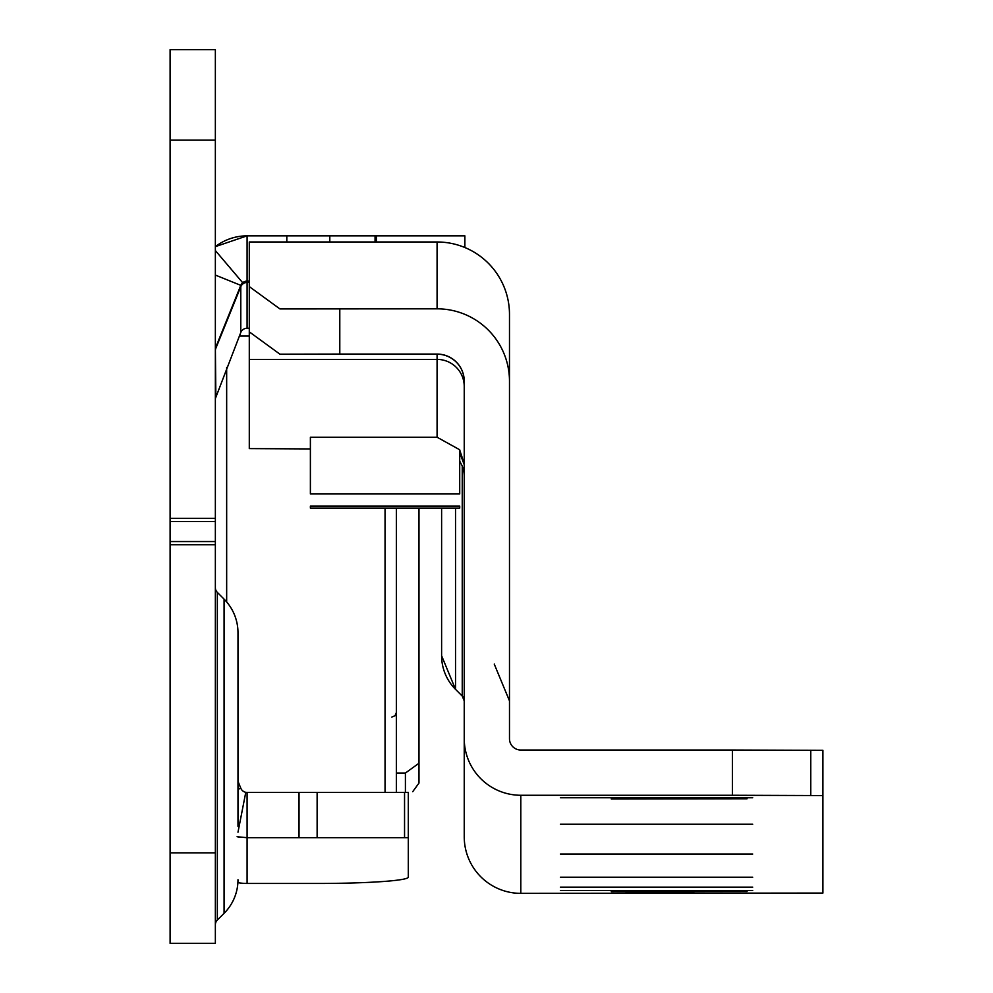 <?xml version="1.0" encoding="UTF-8"?>
<svg xmlns="http://www.w3.org/2000/svg" width="993" height="993" viewBox="0 0 993 993"><rect width="100%" height="100%" fill="white"/><g stroke="black" fill="none" stroke-linecap="round" stroke-linejoin="round"><path stroke-width="1.49" d="M215.357 924.855A6.79 6.79 0 0 1 217.343 920.052L217.343 592.411A6.79 6.79 0 0 1 215.357 587.62M237.985 826.375L237.985 632.74A47.515 47.515 0 0 0 224.07 599.139L217.343 592.411M237.985 879.736A47.515 47.515 0 0 1 224.07 913.337L217.343 920.052M215.357 140.15L170.101 140.15L170.101 49.65L215.357 49.65L215.357 544.76L170.101 544.76L170.101 943.35L215.357 943.35L170.101 943.35M215.357 943.35L215.357 544.76M237.091 836.727L247.083 837.695L408.309 837.695L408.309 877.142A90.5 6.318 180 0 1 317.81 883.46L247.083 883.46A52.033 51.909 180 0 1 237.898 882.64M247.083 883.46L247.083 792.439L408.309 792.439L408.309 837.695M376.372 241.982L376.372 235.85L464.873 235.85L464.873 247.53M376.372 235.85L247.083 235.85L215.357 246.649A52.033 52.033 0 0 1 247.083 235.85L247.083 281.106L242.689 282.72A6.79 6.79 0 0 0 240.79 285.351L215.853 347.066A6.79 6.79 0 0 0 215.357 349.61M375.056 241.982L375.056 235.85M249.293 281.106L247.083 281.106A6.79 6.79 0 0 0 243.273 282.273A6.79 6.79 0 0 1 247.083 281.106L247.083 328.236A6.79 6.777 -0 0 0 240.79 332.469L215.357 398.578M237.985 781.255L240.79 788.194A6.79 6.79 0 0 0 245.78 792.315L237.985 832.196M170.101 140.15L170.101 544.76M242.689 282.72L215.357 250.546M245.78 792.315L247.083 792.439A6.79 6.79 0 0 1 245.78 792.315A6.79 6.79 0 0 0 247.083 792.439M237.985 632.74L237.985 686.101M249.293 328.236L247.083 328.236M405.405 792.439L405.405 773.026L418.984 763.245L418.984 783.055L412.703 791.706M405.405 773.026L396.356 773.026M418.984 508.106L418.984 763.245M396.356 508.106L396.356 792.439M752.706 797.751L560.4 797.751L752.706 797.751M752.706 824.24L560.4 824.24L752.706 824.24M752.706 854.042L560.4 854.042L752.706 854.042M752.706 877.216L560.4 877.216L752.706 877.216M752.706 887.146L560.4 887.146L752.706 887.146M752.706 890.46L560.4 890.46L752.706 890.46M464.24 700.859A6.79 6.79 0 0 0 462.241 696.068L464.24 700.872M441.612 508.106L441.612 655.752A47.515 47.515 0 0 0 455.526 689.341L441.612 655.752L441.612 602.379M626.049 892.434L693.933 892.744L626.049 892.434M464.24 386.55A27.146 27.146 0 0 0 437.081 359.404L249.293 359.404L249.293 448.6L310.387 448.935M459.498 451.418L464.128 464.439L459.709 452.771M459.709 449.978L464.128 463.508L459.498 450.685M437.081 437.23L459.709 449.767L459.709 493.943L310.387 493.943L310.387 437.23L437.081 437.23L437.081 354.178A27.146 27.146 180 0 1 464.24 381.324M459.709 461.149L462.142 465.804A27.146 27.146 180 0 1 464.24 476.255M437.081 308.823L279.927 308.922L249.293 286.605L249.293 241.982L437.081 241.982L437.081 308.823A72.402 72.402 180 0 1 509.483 381.225L509.483 738.705A11.308 11.308 0 0 0 520.804 750.025L732.387 750.025L732.387 795.269L822.899 795.567L822.899 893.055L520.804 893.365A56.564 56.564 180 0 1 464.24 836.801L464.24 738.705A56.564 56.564 0 0 0 520.804 795.269L732.387 795.269M249.293 286.605L249.293 331.861L279.927 354.178L437.081 354.067A27.146 27.146 180 0 1 464.24 381.225L464.24 738.705M611.303 891.702L747.059 891.503L611.303 891.292M611.303 798.993L747.059 798.782L611.303 798.583M732.387 750.025L822.899 750.323L822.899 795.567M249.293 287.238L249.293 359.404M339.792 308.823L339.792 354.067L279.927 354.178M339.792 354.067L437.081 354.067M437.081 241.982A72.402 72.402 0 0 1 509.483 314.384L509.483 381.225M310.387 506.095L310.387 508.106L459.709 508.106L459.709 506.095L310.387 506.095M224.07 913.337L224.07 599.139M404.548 792.439L404.548 837.695M317.127 792.439L317.127 837.695M299.03 792.439L299.03 837.695M329.8 241.982L329.8 235.85M286.816 241.982L286.816 235.85M240.79 788.194L237.985 789.323M215.357 275.073L240.79 285.351L240.79 332.469M215.357 346.867L215.853 395.661M215.357 852.85L170.101 852.85M215.357 518.383L170.101 518.383M215.357 521.586L170.101 521.586M215.357 541.557L170.101 541.557M215.357 246.649A52.033 52.033 0 0 1 247.083 235.85M249.293 282.459L247.083 282.459A6.79 6.777 -0 0 0 240.79 286.692L215.853 348.27A6.79 6.777 -0 0 0 215.357 350.802M240.505 837.273A52.033 51.909 180 0 1 237.985 836.888M385.048 792.439L385.048 508.106M239.35 336.019L249.293 336.019M226.665 367.447L226.665 601.957M455.526 508.106L455.526 689.341L462.241 696.068L462.241 466.065M810.772 750.224L810.772 795.48M520.804 893.365L520.804 795.269M391.838 717.058L395.003 715.754L396.356 712.54M494.241 664.069L509.483 700.872"/></g></svg>
